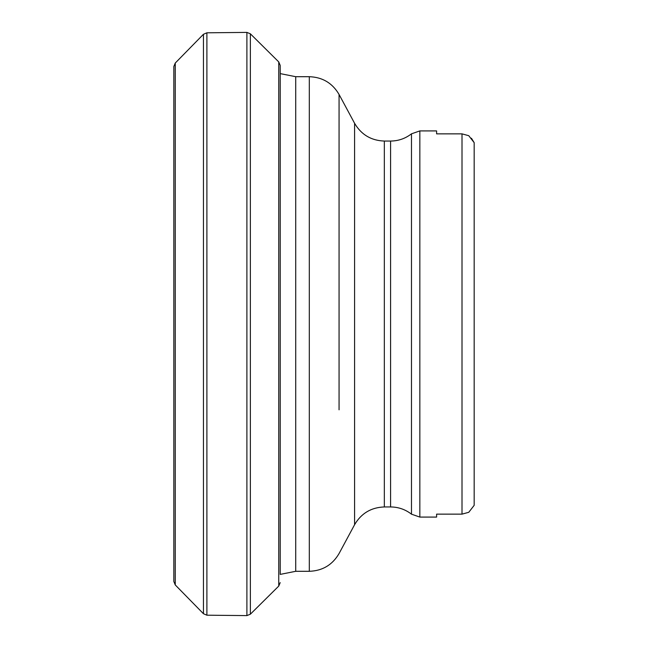 <?xml version="1.0" encoding="UTF-8"?>
<svg xmlns="http://www.w3.org/2000/svg" width="648" height="648" viewBox="0 0 648 648"><rect width="100%" height="100%" fill="white"/><g stroke="black" fill="none" stroke-linecap="round" stroke-linejoin="round"><path stroke-width="0.97" d="M419.839 130.92L436.606 130.92L436.606 133.861L462.008 133.861L462.008 514.139L468.763 512.301L462.008 514.139L436.606 514.139L436.606 517.08L419.839 517.08L411.48 514.18L411.48 133.82L419.839 130.92L419.839 517.08M468.763 135.699L462.008 133.861L468.763 135.699L474.174 142.682L474.174 505.319L468.763 512.301M471.436 138.243L474.125 142.576M474.174 242.052L474.174 505.319M280.187 65.383L278.745 61.916L280.187 65.383L280.219 73.613L280.219 574.387M173.826 324L173.826 581.475L173.826 309.137L173.826 581.475L175.252 584.942L203.44 613.713L206.898 615.195L246.896 615.6L250.363 614.199L278.745 586.084L280.187 582.617M175.252 584.942L175.252 63.059L203.44 34.287L175.252 63.059L173.826 66.525L173.826 309.137M203.44 613.713L203.44 34.287L206.898 32.805L246.896 32.4L250.363 33.801L278.745 61.916L250.363 33.801L246.896 32.4L206.898 32.805L206.898 615.195M280.187 73.605L295.723 76.699L295.723 571.301L309.315 571.301L309.315 76.699C322.485 77.169 332.408 83.09 339.066 94.462L339.066 409.811M354.586 123.29C361.244 134.663 371.158 140.584 384.329 141.053L384.329 506.947C371.158 507.416 361.244 513.337 354.586 524.71L354.586 123.29L339.066 94.462L339.066 238.189M384.329 506.947L390.582 506.947L390.582 141.053C398.366 140.989 405.332 138.575 411.48 133.82M278.745 61.916L278.745 586.084M250.363 33.801L250.363 614.199M246.896 32.4L246.896 615.6M295.723 76.699L309.315 76.699M354.586 524.71L339.066 553.538C332.408 564.91 322.493 570.831 309.315 571.301M384.329 141.053L390.582 141.053M295.723 571.301L280.187 574.395M411.48 514.18C405.332 509.425 398.366 507.011 390.582 506.947"/></g></svg>
